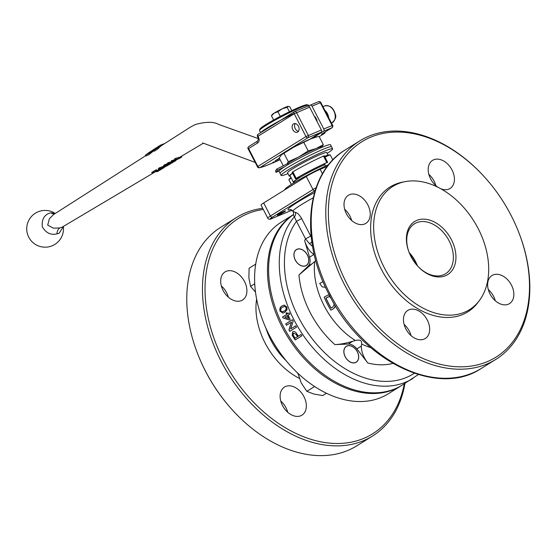 <?xml version="1.0" encoding="UTF-8"?>
<svg xmlns="http://www.w3.org/2000/svg" width="557" height="557" viewBox="0 0 557 557"><rect width="100%" height="100%" fill="white"/><g stroke="black" fill="none" stroke-linecap="round" stroke-linejoin="round"><path stroke-width="0.84" d="M284.418 211.848A4.595 0.376 152.7 0 0 285.525 210.971A4.595 0.376 152.7 0 0 282.872 211.952A4.595 0.376 152.7 0 0 278.465 214.313A4.595 0.376 152.7 0 0 277.358 215.19A4.595 0.376 152.7 0 0 280.018 214.208A4.595 0.376 152.7 0 0 284.418 211.848M295.28 260.056A9.378 6.531 58.1 0 0 306.301 265.508A9.378 6.531 58.1 0 0 307.422 255.022A9.378 6.531 58.1 0 0 296.401 249.578A9.378 6.531 58.1 0 0 295.28 260.056M345.201 356.779A9.378 6.531 58.1 0 0 356.222 362.231A9.378 6.531 58.1 0 0 357.343 351.745A9.378 6.531 58.1 0 0 346.322 346.301A9.378 6.531 58.1 0 0 345.201 356.779M346.412 213.749A16.55 11.523 58.1 0 0 365.858 223.364A16.55 11.523 58.1 0 0 367.843 204.872A16.55 11.523 58.1 0 0 348.39 195.256A16.55 11.523 58.1 0 0 346.412 213.749M344.665 209.272A16.55 11.523 -121.9 0 1 349.9 216.019A16.55 11.523 -121.9 0 1 351.648 220.502M440.81 188.76A16.55 11.523 58.1 0 0 450.049 188.475A16.55 11.523 58.1 0 0 452.026 169.982A16.55 11.523 58.1 0 0 432.573 160.367A16.55 11.523 58.1 0 0 430.596 178.86A16.55 11.523 58.1 0 0 438.06 187.305M428.855 174.383A16.55 11.523 -121.9 0 1 434.091 181.129A16.55 11.523 -121.9 0 1 435.832 185.613M490.028 294.005A16.55 11.523 58.1 0 0 509.481 303.621A16.55 11.523 58.1 0 0 511.458 285.128A16.55 11.523 58.1 0 0 492.005 275.513A16.55 11.523 58.1 0 0 490.028 294.005M488.28 289.529A16.55 11.523 -121.9 0 1 493.523 296.275A16.55 11.523 -121.9 0 1 495.264 300.759M405.844 328.895A16.55 11.523 58.1 0 0 425.29 338.51A16.55 11.523 58.1 0 0 427.275 320.017A16.55 11.523 58.1 0 0 407.821 310.402A16.55 11.523 58.1 0 0 405.844 328.895M404.097 324.418A16.55 11.523 -121.9 0 1 409.332 331.164A16.55 11.523 -121.9 0 1 411.08 335.648M451.414 239.656A31.255 21.758 -121.9 0 1 448.865 273.772A31.255 21.758 -121.9 0 1 417.29 265.675A31.255 21.758 -121.9 0 1 410.934 256.436A31.255 21.758 -121.9 0 1 409.221 252.69A31.255 21.758 -121.9 0 1 418.265 219.869A31.255 21.758 -121.9 0 1 451.414 239.656M417.137 265.501A29.417 20.477 58.1 0 0 445.586 273.731A29.417 20.477 58.1 0 0 449.102 240.847A29.417 20.477 58.1 0 0 414.526 223.754A29.417 20.477 58.1 0 0 409.311 252.906M312.588 246.466L309.407 243.59L305.549 238.869L296.498 221.338L301.664 218.602L311.259 237.136M315.763 260.634L298.956 274.984L308.07 266.211A11.029 7.68 58.1 0 0 309.553 257.209L314.002 254.445C309.678 251.722 306.559 247.106 304.63 240.596A79.498 55.338 58.1 0 1 305.549 238.869L310.709 236.126M409.353 253.01A44.17 30.746 -121.9 0 1 417.068 265.417M409.388 252.76A31.986 22.266 -121.9 0 1 415.675 261.971A31.986 22.266 -121.9 0 1 417.304 265.501M409.151 252.502A29.417 20.477 -121.9 0 1 409.597 252.989A29.417 20.477 -121.9 0 1 415.578 261.686A29.417 20.477 -121.9 0 1 417.193 265.209A29.417 20.477 -121.9 0 1 417.43 265.821M331.143 308.056A65.573 45.646 -121.9 0 1 328.407 303.126A65.573 45.646 -121.9 0 1 325.977 298.051L327.982 296.909M335.467 305.904L333.72 308.543L330.879 310.179A65.928 45.897 -121.9 0 1 327.251 303.774A65.928 45.897 -121.9 0 1 324.153 297.146L327.843 295.113L329.918 295.273M330.649 297.529L329.013 296.63L325.859 298.099A65.573 45.646 58.1 0 0 328.289 303.175A65.573 45.646 58.1 0 0 331.032 308.125L332.731 307.144L334.144 305.125L333.768 303.064M284.919 189.756L284.892 189.7A32.174 2.632 -27.3 0 1 292.648 183.58A32.174 2.632 -27.3 0 1 328.707 164.649M293.379 214.696A101.13 70.398 58.1 0 0 277.748 314.294L277.832 314.503A100.211 69.757 58.1 0 0 283.325 326.499A100.211 69.757 58.1 0 0 303.704 356.132L303.857 356.299A101.13 70.398 58.1 0 0 402.161 385.152L418.321 374.576M277.748 314.294A101.13 70.398 58.1 0 0 283.29 326.402A101.13 70.398 58.1 0 0 303.857 356.299M282.942 317.894A101.13 70.398 58.1 0 1 282.538 317.003L286.681 314.427A101.13 70.398 58.1 0 1 286.117 313.145L286.98 312.609A101.13 70.398 58.1 0 0 287.537 313.89L289.18 312.874A101.13 70.398 58.1 0 0 289.751 314.155L288.115 315.171A101.13 70.398 58.1 0 0 290.169 319.481L289.306 320.017L282.942 317.894L289.424 319.976M280.039 311.259C279.496 308.543 280.227 306.754 282.225 305.897L284.195 305.076L286.848 307.025L287.106 309.678L284.752 312.366L283.033 313.145L280.164 311.238C279.628 308.522 280.359 306.74 282.357 305.877L284.265 305.069M290.698 328.929L295.725 325.817L290.698 328.929L293.191 321.18A101.13 70.398 58.1 0 1 292.822 320.477A101.13 70.398 58.1 0 1 292.439 319.725L285.713 323.902A101.13 70.398 58.1 0 0 286.096 324.654A101.13 70.398 58.1 0 0 286.423 325.281L291.562 322.113L289.062 329.855A100.942 70.273 58.1 0 0 289.877 331.269M414.262 373.274A97.447 67.836 58.1 0 1 298.566 317.399A97.447 67.836 58.1 0 1 296.498 221.338L293.33 214.779M295.718 325.81A101.13 70.398 58.1 0 0 296.498 327.154L289.772 331.338A101.13 70.398 58.1 0 1 288.951 329.918L291.443 322.162M295.217 339.937L301.943 335.76A101.13 70.398 58.1 0 1 301.072 334.472L298.308 336.184A101.13 70.398 58.1 0 1 296.832 333.922C295.607 331.847 294.235 331.157 292.717 331.84L292.16 335.14L292.975 336.56A101.13 70.398 58.1 0 0 295.217 339.937L295.314 339.861A100.942 70.273 58.1 0 1 293.086 336.491L292.272 335.077L292.829 331.77M485.286 177.878L484.98 177.544A128.709 89.593 58.1 0 0 359.871 140.824A128.709 89.593 58.1 0 0 344.477 284.676A128.709 89.593 58.1 0 0 495.758 359.446A128.709 89.593 58.1 0 0 518.212 231.009L518.045 230.584A126.871 88.319 58.1 0 0 511.082 215.392A126.871 88.319 58.1 0 0 485.286 177.878A126.871 88.319 58.1 0 0 357.128 145.022A126.871 88.319 58.1 0 0 346.788 283.485A126.871 88.319 58.1 0 0 481.345 363.812A126.871 88.319 58.1 0 0 518.045 230.584M478.164 228.572A72.563 50.513 58.1 0 0 405.336 181.603A72.563 50.513 58.1 0 0 384.191 267.52A72.563 50.513 58.1 0 0 479.312 300.627A72.563 50.513 58.1 0 0 478.164 228.572M405.336 181.603L402.739 182.097A73.545 51.195 58.1 0 0 381.315 269.177A73.545 51.195 58.1 0 0 477.725 302.736L479.312 300.627M330.879 310.179L333.838 308.494L335.572 306.072M361.597 344.003C362.092 340.571 360.01 339.408 355.345 340.515L352.692 341.295C346.057 343.286 340.118 344.393 334.889 344.595L348.25 344.059A11.029 7.68 58.1 0 1 356.863 348.877L367.808 362.99C363.533 357.503 361.368 351.878 361.312 346.113L361.597 344.003A67.063 46.684 58.1 0 0 370.683 347.603M329.278 294.945L328.47 294.925M293.26 211.5L295.28 212.412C297.118 212.489 299.241 214.549 301.664 218.602M309.553 257.209L304.63 240.596M315.13 190.585A9.191 0.752 152.7 0 0 315.039 190.64L272.436 217.126A1.838 1.281 -121.9 0 1 270.403 215.991A11.029 0.905 -27.3 0 0 267.743 218.086L261.017 205.06A11.029 0.905 -27.3 0 1 263.677 202.957L306.28 176.478A11.029 0.905 -27.3 0 1 320.15 169.342L327.384 166.341M325.546 287.335L322.197 286.876L319.704 283.478L323.011 281.584M328.143 296.825L327.648 297.09M301.936 335.746L295.314 339.861M296.185 334.374A100.942 70.273 58.1 0 0 297.64 336.595L295.119 338.169A101.13 70.398 58.1 0 1 293.678 335.962L293.059 334.854L293.553 333.149L296.185 334.374L293.553 333.149M296.08 334.444A101.13 70.398 58.1 0 0 297.535 336.665M285.713 323.902L285.832 323.854A100.942 70.273 58.1 0 0 286.528 325.218M285.832 323.854L292.446 319.746M282.538 317.003L282.664 316.968A100.942 70.273 58.1 0 0 283.067 317.859M282.664 316.968L286.681 314.427M286.117 313.145L286.242 313.111A100.942 70.273 58.1 0 0 286.806 314.392M286.242 313.111L286.994 312.644M287.537 313.89L289.194 312.909M287.252 315.708L287.377 315.666A100.942 70.273 58.1 0 0 288.665 318.416L288.54 318.458A101.13 70.398 58.1 0 1 287.252 315.708L284.829 317.212L288.54 318.458M283.102 313.125L280.164 311.238M282.629 311.823L284.349 311.057C285.811 310.534 286.43 309.344 286.201 307.485L284.523 306.406M286.201 307.485L284.46 306.413L282.698 307.199C281.236 307.722 280.61 308.919 280.819 310.792L281.814 311.85L284.216 311.085C285.678 310.562 286.298 309.372 286.075 307.506M309.407 243.59A3.676 1.462 140.7 0 0 311.857 241.877M412.807 378.53A101.13 70.398 58.1 0 1 293.943 319.781A101.13 70.398 58.1 0 1 294.479 216.701A3.676 3.502 78.6 0 0 295.28 212.412M221.345 285.922A16.55 11.523 -121.9 0 1 226.581 292.669A16.55 11.523 -121.9 0 1 228.321 297.153M244.516 281.522A16.55 11.523 -121.9 0 1 242.539 300.014A16.55 11.523 -121.9 0 1 223.085 290.406A16.55 11.523 -121.9 0 1 225.07 271.907A16.55 11.523 -121.9 0 1 244.516 281.522M280.777 401.068A16.55 11.523 -121.9 0 1 286.013 407.815A16.55 11.523 -121.9 0 1 287.753 412.298M303.948 396.668A16.55 11.523 -121.9 0 1 301.971 415.16A16.55 11.523 -121.9 0 1 282.517 405.552A16.55 11.523 -121.9 0 1 284.502 387.052A16.55 11.523 -121.9 0 1 303.948 396.668M277.79 314.399A100.211 69.757 58.1 0 0 283.325 326.499A100.211 69.757 58.1 0 0 303.781 356.215M293.421 214.612A101.13 70.398 58.1 0 0 282.169 327.098A101.13 70.398 58.1 0 0 401.04 385.848A101.13 70.398 58.1 0 0 401.597 385.493M293.428 214.591L281.376 222.083A101.13 70.398 58.1 0 0 263.733 323.004A101.13 70.398 58.1 0 0 269.282 335.112A101.13 70.398 58.1 0 0 289.842 365.009A101.13 70.398 58.1 0 0 388.145 393.862L401.04 385.848M263.733 323.004L263.9 323.422A99.285 69.117 58.1 0 0 269.351 335.314A99.285 69.117 58.1 0 0 289.536 364.675L289.842 365.009M292.634 210.825A126.871 88.319 58.1 0 0 291.207 210.518M263.287 209.446A126.871 88.319 58.1 0 0 223.461 360.135A126.871 88.319 58.1 0 0 326.625 442.787A126.871 88.319 58.1 0 0 404.291 383.829M262.688 208.297A128.709 89.593 58.1 0 0 236.544 217.474A128.709 89.593 58.1 0 0 221.15 361.326A128.709 89.593 58.1 0 0 372.431 436.103A128.709 89.593 58.1 0 0 404.946 383.418M236.544 217.474L220.851 227.228A128.709 89.593 58.1 0 0 198.396 355.672A128.709 89.593 58.1 0 0 205.456 371.08A128.709 89.593 58.1 0 0 231.628 409.137A128.709 89.593 58.1 0 0 356.738 445.858L372.431 436.103M198.396 355.672L198.564 356.097A126.871 88.319 58.1 0 0 205.526 371.282A126.871 88.319 58.1 0 0 231.322 408.796L231.628 409.137M324.926 164.677A20.226 1.657 152.7 0 0 299.123 177.927A20.226 1.657 152.7 0 0 294.249 181.777L294.569 182.404M292.843 171.835L296.206 178.351L295.509 178.846L292.153 172.336L292.843 171.835A31.255 2.555 -27.3 0 1 323.485 156.057L324.258 155.8L327.62 162.31L326.848 162.567L323.485 156.057M294.479 182.223A21.145 1.727 -27.3 0 1 293.435 182.195L290.072 175.685A21.145 1.727 -27.3 0 1 292.648 173.297M327.182 162.658L327.62 162.31M296.206 178.351A31.255 2.555 -27.3 0 1 326.848 162.567M295.509 178.846L299.645 177.335L298.754 178.031L298.559 177.655M293.435 182.195A21.145 1.727 -27.3 0 1 298.531 178.177L298.754 178.031M325.636 166.049L324.689 164.211L324.877 164.587L323.854 164.879L324.738 164.176M290.308 176.144A22.064 1.803 -27.3 0 1 289.257 176.103L287.572 172.851A22.064 1.803 -27.3 0 1 293.999 167.97A22.064 1.803 -27.3 0 1 314.754 156.983A22.064 1.803 -27.3 0 1 326.785 152.611L328.052 155.062M289.257 176.103A22.064 1.803 -27.3 0 1 292.585 173.178M327.189 153.391A28.957 2.367 152.7 0 0 332.237 149.638A28.957 2.367 152.7 0 0 332.613 148.865A28.957 2.367 152.7 0 0 308.606 158.606A28.957 2.367 152.7 0 0 281.522 174.654A28.957 2.367 152.7 0 0 281.146 175.427A28.957 2.367 152.7 0 0 287.976 173.631M281.146 175.427L279.043 171.354A28.957 2.367 -27.3 0 1 286.026 165.84A28.957 2.367 -27.3 0 1 313.765 150.975A28.957 2.367 -27.3 0 1 330.51 144.785L331.561 146.825A28.957 2.367 152.7 0 0 307.555 156.566A28.957 2.367 152.7 0 0 280.47 172.614A28.957 2.367 152.7 0 0 280.094 173.387A28.957 2.367 -27.3 0 1 287.078 167.88A28.957 2.367 -27.3 0 1 314.816 153.008A28.957 2.367 -27.3 0 1 331.561 146.825L332.613 148.865M324.292 157.617A4.595 0.376 -27.3 0 1 330.176 154.902A4.595 0.376 -27.3 0 1 330.245 154.93L332.835 159.956M279.21 170.832L276.154 172.364L275.485 171.062L276.801 169.043L287.788 163.528A20.226 1.657 -27.3 0 1 290.705 161.614A20.226 1.657 -27.3 0 1 310.082 151.226A20.226 1.657 -27.3 0 1 321.772 146.909L321.967 147.285M276.154 172.364L277.47 170.345L284.39 166.87M276.801 169.043L277.47 170.345M321.459 147.501A20.226 1.657 152.7 0 0 316.132 148.517A20.226 1.657 152.7 0 0 298.629 157.053A20.226 1.657 152.7 0 0 287.788 163.528L288.275 164.468M287.001 163.925L288.296 161.711L298.629 157.053L308.188 150.912L316.132 148.517L323.311 144.639L319.036 136.354L315.638 137.133A20.226 1.657 152.7 0 0 311.091 138.749A20.226 1.657 152.7 0 0 293.581 147.278A20.226 1.657 152.7 0 0 281.417 154.79A20.226 1.657 152.7 0 0 281.389 154.818L279.245 157.951L283.29 165.784M323.311 144.639L321.855 147.062M317.901 136.604L311.091 138.749L293.581 147.278L281.25 154.943M303.913 142.627L308.188 150.912M284.021 153.426L288.296 161.711M291.29 184.43L288.888 179.772A4.595 0.376 -27.3 0 1 288.902 179.702A4.595 0.376 -27.3 0 1 289.779 179.034A4.595 0.376 -27.3 0 1 291.325 178.122M160.5 145.14L156.942 147.41L153.802 150.355L157.366 148.058L160.5 145.14L164.956 143.386M166.731 142.251L170.31 139.967M298.42 126.209A4.595 3.279 67.5 0 1 297.375 132.197A4.595 3.279 67.5 0 1 292.815 129.697A4.595 3.279 67.5 0 1 293.852 123.71A4.595 3.279 67.5 0 1 298.42 126.209M314.252 116.121A6.433 4.588 67.5 0 1 316.209 118.606A6.433 4.588 67.5 0 1 317.149 121.725M145.676 155.702L53.493 214.598L49.378 218.748L47.7 225.146L53.549 228.189L59.717 227.938L62.008 227.242L156.183 171.291L152.172 173.255L156.789 170.512L157.373 171.368L158.369 171.062L157.68 171.472L156.524 171.786L156.169 171.271M63.359 226.657L59.126 233.216L56.932 233.877C50.798 235.312 45.925 232.958 42.304 226.817C41.657 219.952 43.871 215.468 48.925 213.366L50.924 212.809L55.164 213.533M274.093 161.746L272.484 162.741L274.093 161.746M158.717 169.781L157.032 170.63L156.357 169.676L151.741 172.419L152.172 173.255M164.155 167.016L163.73 166.202L159.107 167.935L158.202 168.875L158.634 169.704L159.539 168.771L164.155 167.016L160.367 168.68L160.291 169.363L166.362 166.118M164.336 164.83L163.619 165.624L164.043 166.452L164.768 165.666L164.336 164.83L167.852 163.473M172.517 161.412L168.214 162.63L167.601 162.999L168.033 163.828L174.654 161.363L171.751 161.621L179.716 158.348L175.002 159.692L180.503 157.882L181.867 156.9L181.512 156.211M175.476 159.406L171.326 160.785L171.751 161.621M203.437 143.156L180.029 157.095L175.19 158.487L174.571 158.856L175.002 159.692M258.511 138.658L218.671 124.448C213.749 121.572 205.979 121.6 195.347 124.524L190.619 126.989L160.987 145.92L157.826 148.942L154.261 151.239L153.802 150.355M153.948 150.634L148.712 154.811L145.823 155.995L145.384 155.145L149.144 153.286L156.28 147.87M164.245 166.446L163.521 166.766M279.377 158.209L275.144 160.841L279.572 158.585M277.33 159.483L277.525 159.859M257.626 141.039A1.838 1.281 -121.9 0 0 257.411 143.1C259.061 142.084 259.527 140.357 258.817 137.92L257.626 141.039L248.749 146.561L247.781 148.03L248.61 148.566L257.849 166.48L305.981 136.562L321.389 129.948A1.838 1.309 67.5 0 1 321.111 132.274L309.845 139.271M307.666 106.22A1.838 1.309 67.5 0 1 307.798 106.15A1.838 1.309 67.5 0 1 309.622 107.153L321.389 129.948M312.226 138.289L323.492 131.285A1.838 1.309 -112.5 0 0 323.77 128.959L332.62 125.36L320.853 102.565L320.338 102.711L332.104 125.506A1.838 1.309 67.5 0 1 331.826 127.832L323.492 131.285M320.853 102.565A1.838 1.838 0 0 0 318.513 101.708A1.838 1.309 -112.5 0 1 320.338 102.711L312.004 106.164L323.77 128.959M312.004 106.164A1.838 1.309 -112.5 0 0 310.179 105.162A1.838 1.309 -112.5 0 0 310.047 105.231L308.571 106.15M266.49 165.526A1.838 1.476 -111 0 0 266.685 165.464A1.838 1.476 -111 0 0 266.866 165.38L275.137 161.955A1.838 1.121 66.3 0 1 275.033 162.01L275.033 162.01A1.838 1.121 66.3 0 1 274.921 162.045M247.942 148.489L257.487 166.835A1.838 1.762 -101 0 0 259.395 167.796L266.685 165.464L280.15 159.706M248.241 148.921L247.781 148.03L248.241 148.921M157.366 148.058L157.826 148.942M155.577 148.287L150.105 151.866M149.568 152.172L145.384 155.145M180.503 157.882L173.262 161.349L175.427 160.903L174.25 161.607L168.033 163.828M175.427 160.903L176.144 160.228M175.615 159.323L175.19 158.487M168.646 163.466L168.214 162.63M171.89 161.537L171.459 160.708M164.768 165.666L170.971 163.11M171.083 163.326L172.273 162.553M171.974 162.957L173.109 162.233M171.626 163.076L165.582 165.582L165.471 166.181L169.001 164.733L166.466 166.077L164.043 166.452M167.079 165.714L166.731 165.039M169.001 164.733L170.714 163.647M165.582 165.582L165.471 166.181L165.276 165.791M160.367 168.68L160.291 169.363L160.047 168.889M163.417 168.054L159.748 169.711L158.634 169.704M166.794 165.937L167.434 165.631M159.539 168.771L159.107 167.935M164.663 167.26L164.322 166.592M157.812 170.324L158.237 171.138L161.37 169.272M161.641 168.938L161.704 169.063C162.923 168.291 162.888 168.235 161.607 168.889M156.789 170.512L156.357 169.676M157.373 171.368L156.949 170.553M298.489 131.278A4.498 3.21 67.5 0 1 294.674 127.017A4.498 3.21 67.5 0 1 295.294 123.57M323.826 109.464A9.191 6.559 67.5 0 1 328.595 116.998A9.191 6.559 67.5 0 1 328.727 117.819M297.104 249.32A9.288 6.461 58.1 0 0 295.335 260.035A9.288 6.461 58.1 0 0 305.591 265.766A9.288 6.461 58.1 0 0 307.868 256.164A9.288 6.461 58.1 0 0 305.473 252.307A9.288 6.461 58.1 0 0 297.104 249.32M345.256 356.759A9.288 6.461 58.1 0 0 355.108 362.635A9.288 6.461 58.1 0 0 357.789 352.88A9.288 6.461 58.1 0 0 357.281 351.773A9.288 6.461 58.1 0 0 355.394 349.023A9.288 6.461 58.1 0 0 346.015 346.621A9.288 6.461 58.1 0 0 345.256 356.759M255.51 292.126L250.559 286.402L254.744 283.798M250.559 286.402L248.882 277.908L249.104 268.223L255.726 264.115M314.594 386.516L306.844 391.334L313.849 394.043L322.761 395.574L326.479 393.27M306.844 391.334L301.281 382.993L297.911 373.294M297.626 373.469L297.723 373.113M308.905 105.941L308.557 105.266A27.578 2.256 152.7 0 0 308.39 105.141A27.578 2.256 152.7 0 0 291.659 111.609A27.578 2.256 152.7 0 0 266.19 125.318A27.578 2.256 152.7 0 0 259.541 130.359A27.578 2.256 152.7 0 0 259.541 130.568L260.648 132.712M294.096 113.496A27.578 2.256 152.7 0 0 267.451 127.762A27.578 2.256 152.7 0 0 260.954 132.524M308.39 105.141L307.158 104.758A26.659 2.179 152.7 0 0 290.991 111.003A26.659 2.179 152.7 0 0 266.364 124.253A26.659 2.179 152.7 0 0 259.938 129.127L259.541 130.359M274.316 113.057A9.191 0.752 152.7 0 0 272.129 114.665L271.454 115.793L274.316 113.057L277.929 111.769L282.148 108.803A9.191 0.752 152.7 0 0 274.316 113.057M288.101 106.338A9.191 0.752 152.7 0 0 282.148 108.803L287.113 107.292L288.303 106.317A9.191 0.752 152.7 0 0 288.303 106.317A9.191 0.752 152.7 0 0 288.101 106.338L289.835 106.84L291.784 110.627M280.303 116.378L277.929 111.769M273.626 119.999L271.454 115.793M289.424 111.762L287.113 107.292M290.733 209.599A38.614 3.161 -27.3 0 1 297.306 202.4A38.614 3.161 -27.3 0 1 314.531 192.562M313.166 197.826A34.938 2.855 152.7 0 0 301.372 204.67A34.938 2.855 152.7 0 0 292.947 211.319C291.993 210.024 291.109 209.432 290.294 209.55L290.294 209.55M481.185 368.504C437.106 398.206 361.284 360.275 329.013 294.43C299.318 238.96 306.058 172.865 345.291 149.882A128.709 89.593 58.1 0 0 329.897 293.734A128.709 89.593 58.1 0 0 481.185 368.504L495.758 359.446M314.656 261.679A67.063 46.684 58.1 0 0 324.063 305.633A67.063 46.684 58.1 0 0 355.345 340.515M298.956 274.984A79.498 55.338 58.1 0 0 334.889 344.595M367.808 362.99A79.498 55.338 58.1 0 0 392.803 363.401M272.436 217.126A9.191 0.752 152.7 0 0 272.784 218.142L291.986 210.177M315.039 190.64A1.838 1.281 -121.9 0 1 313.006 189.505L270.403 215.991L263.677 202.957M316.091 187.702A11.029 0.905 -27.3 0 0 313.006 189.505L306.28 176.478M322.454 173.798L320.15 169.342M361.312 346.113L356.863 348.877M352.692 341.295L348.25 344.059M312.519 263.447L308.07 266.211M265.974 328.303A56.146 39.081 58.1 0 0 270.897 340.139A56.146 39.081 58.1 0 0 286.082 360.658M256.631 299.06A62.649 43.606 58.1 0 0 265.048 342.903A62.649 43.606 58.1 0 0 299.2 378.294M298.315 177.753L298.531 178.177M54.468 213.979A9.191 6.893 82.1 0 1 50.924 212.809M59.717 227.938A9.191 5.758 -101.5 0 0 56.932 233.877M309.622 107.153L294.214 113.767L305.981 136.562A1.838 1.281 -121.9 0 0 308.014 137.697L259.882 167.615A45.966 3.76 152.7 0 0 266.866 165.38M321.111 132.274L308.014 137.697A1.838 1.309 -112.5 0 0 308.293 135.372L296.526 112.577A1.838 1.309 -112.5 0 0 294.702 111.574A1.838 1.838 0 0 0 294.437 111.713A1.838 1.281 -121.9 0 0 294.214 113.767L257.975 136.291L258.817 137.92M257.411 143.1L248.61 148.566M275.137 161.955A45.966 3.76 152.7 0 0 280.15 159.699M324.815 132.204A1.838 1.309 67.5 0 1 324.258 133.527A1.838 1.281 -121.9 0 0 324.383 133.457L319.203 136.681L324.258 133.527L321.876 134.509L321.737 134.105L331.826 127.832A1.838 1.281 -121.9 0 0 331.958 127.762A1.838 1.838 0 0 0 332.62 125.36M257.557 136.744L258.399 138.373A32.174 2.632 -27.3 0 1 258.371 138.261L257.529 136.639A32.174 2.632 152.7 0 0 257.557 136.744L257.327 135.817A1.838 1.831 -0.6 0 0 257.529 136.639L257.975 136.291A1.838 1.281 -121.9 0 1 258.197 134.237A1.838 1.281 -121.9 0 1 258.33 134.167M322.392 133.708A1.838 1.309 67.5 0 1 321.876 134.509M307.798 106.15L294.702 111.574A1.838 1.309 -112.5 0 0 294.569 111.644A1.838 1.281 -121.9 0 0 294.437 111.713L258.197 134.237A1.838 1.838 0 0 0 257.327 135.817A1.838 1.831 -0.6 0 1 258.086 134.314M259.882 167.615A1.838 1.281 -121.9 0 1 257.849 166.48L257.411 166.828A1.838 1.838 0 0 0 259.395 167.796A1.838 1.762 -101 0 0 259.882 167.615M310.179 105.162L318.513 101.708A1.838 1.309 -112.5 0 0 318.381 101.778M335.022 114.331A9.191 6.559 -112.5 0 0 324.717 105.941C329.835 104.953 333.365 107.682 335.293 114.136C336.567 116.893 335.384 119.825 331.756 122.93A9.191 6.559 -112.5 0 0 335.022 114.331M345.291 149.882L359.871 140.824M293.247 214.918C293.685 214.765 293.706 213.791 293.295 212.001L292.947 211.319M267.743 218.086C268.432 219.576 270.061 219.618 272.645 218.212L292 210.191M330.176 154.902A9.191 9.191 0 0 0 324.62 156.496M290.984 177.446A9.191 9.191 0 0 0 288.902 179.702M55.275 213.463A18.388 18.388 0 0 0 28.776 237.219A18.388 18.388 0 0 0 63.38 226.629M202.692 142.947L255.12 162.393M331.958 127.762L321.431 134.3M324.383 133.457A1.838 1.838 0 0 0 325.253 131.932M258.399 138.373L258.566 138.944M163.883 167.775L163.264 168.144M322.969 106.665L324.717 105.941"/></g></svg>
